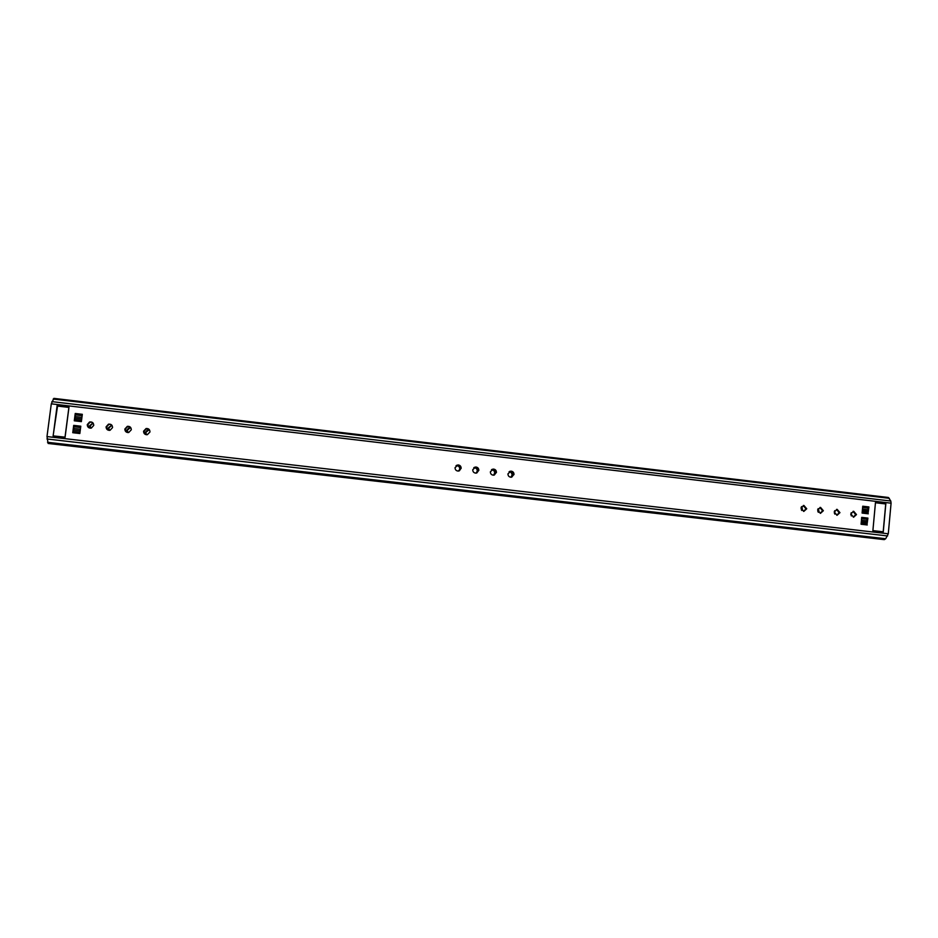 <?xml version="1.0" encoding="UTF-8"?>
<svg xmlns="http://www.w3.org/2000/svg" width="938" height="938" viewBox="0 0 938 938"><rect width="100%" height="100%" fill="white"/><g stroke="black" fill="none" stroke-linecap="round" stroke-linejoin="round"><path stroke-width="1.41" d="M474.37 467.347L475.46 467.112C477.512 467.323 478.544 468.461 478.579 470.524L476.844 472.951M472.752 469.715L475.695 467.007C477.759 467.206 478.79 468.343 478.826 470.419L475.847 473.139C473.807 472.916 472.775 471.779 472.752 469.715M456.513 465.365L457.791 465.049C459.866 465.248 460.91 466.385 460.933 468.472L459.362 470.806M455.059 467.652L458.002 464.931C460.077 465.131 461.121 466.268 461.144 468.355L458.178 471.075C456.126 470.864 455.082 469.715 455.059 467.652M803.28 505.5L805.93 508.806L803.62 511.409M800.993 508.103L803.889 505.453L806.727 508.771L803.807 511.421L800.993 508.103M819.929 507.458L822.544 510.753L820.234 513.344M817.655 510.049L820.539 507.399L823.365 510.718L820.457 513.356L817.655 510.049M836.52 509.393L839.1 512.687L836.813 515.279M834.257 511.984L837.142 509.346L839.956 512.652L837.048 515.29L834.257 511.984M853.064 511.339L855.62 514.61L853.334 517.201M850.813 513.918L853.686 511.28L856.488 514.587L853.592 517.225L850.813 513.918M108.187 430.179L106.51 427.025L108.902 424.363L110.942 424.468M106.088 426.837L108.491 424.164C111.071 423.929 112.431 425.066 112.548 427.599L110.063 430.284C107.518 430.46 106.193 429.311 106.088 426.837M89.438 428.009L87.715 424.832L90.013 422.194L92.088 422.241M87.269 424.633L89.567 421.994C92.217 421.678 93.612 422.815 93.741 425.395L91.349 428.068C88.747 428.314 87.386 427.165 87.269 424.633M126.853 432.336L125.235 429.217L127.709 426.532L129.749 426.708M124.86 429.029L127.334 426.344C129.866 426.169 131.191 427.318 131.297 429.78L128.729 432.5C126.231 432.617 124.942 431.457 124.86 429.029M145.46 434.482L143.913 431.398L146.457 428.701L148.509 428.936M143.561 431.222L146.105 428.514C148.603 428.396 149.892 429.545 149.974 431.972L147.348 434.693C144.898 434.763 143.643 433.614 143.561 431.222M492.145 469.34L493.06 469.176C495.1 469.387 496.132 470.524 496.155 472.588L494.303 475.062M490.386 471.779L493.329 469.07C495.381 469.281 496.413 470.419 496.437 472.482L493.458 475.191C491.43 474.968 490.41 473.831 490.386 471.779M509.838 471.345L510.612 471.228C512.64 471.451 513.672 472.588 513.696 474.64L511.738 477.149M507.974 473.831L510.917 471.134C512.945 471.345 513.977 472.482 514.001 474.534L511.022 477.243C509.006 477.008 507.986 475.871 507.974 473.831M875.447 502.662L884.909 503.858M872.868 530.709L882.341 531.916M57.546 406.072L68.966 407.338M53.618 436.064L65.074 437.26M80 432.242L73.047 431.433L73.821 428.279L73.645 429.991L80.199 430.753M81.536 420.353L74.594 419.532L75.368 416.413L75.192 418.114L81.735 418.887M867.627 511.28L867.791 509.522L868.166 512.57L862.221 511.878M866.606 522.419L866.771 520.66L867.134 523.732L861.178 523.041M885.683 538.74L888.286 533.781L891.077 503.178L890.795 501.033L888.392 497.492L53.9 398.369L51.297 403.821L46.994 436.569L48.131 443.475L884.3 539.631L885.683 538.74L47.521 442.279M75.239 413.482L82.321 414.315L81.372 421.631L74.29 420.799L75.239 413.482L75.368 416.413M862.62 507.481L868.565 508.185L868.916 506.942L868.166 512.57M868.916 506.942L862.737 506.215L862.104 513.074L868.283 513.801M861.588 518.632L867.544 519.324L867.896 518.093L867.134 523.732M867.896 518.093L861.705 517.366L861.072 524.236L867.263 524.963M73.703 425.371L80.785 426.204L79.836 433.52L72.754 432.699L73.703 425.371L73.821 428.279M875.471 502.51L885.835 503.741L883.256 532.022L872.868 530.814L875.471 502.51M57.054 405.767L68.99 407.174L65.062 437.389L53.091 436.006L57.558 405.99M885.835 503.741L884.921 503.788M73.047 431.433L72.754 432.699M867.544 519.324L866.771 520.66M868.565 508.185L867.791 509.522M74.594 419.532L74.29 420.799M53.642 435.947L65.015 437.155L68.896 407.409L57.066 406.013L53.173 435.795M872.879 530.615L883.186 531.799L885.73 503.952L875.459 502.745L872.891 530.615M882.353 531.799L883.186 531.799M801.228 507.2L801.38 509.92M801.58 506.579L802.4 508.971L801.802 510.495M817.807 509.346L817.924 511.644M818.171 508.619L818.886 510.905L818.358 512.324M834.328 511.538L834.421 513.309M834.703 510.659L834.867 514.153M850.813 513.872L850.86 514.821M851.188 512.711L851.341 515.959M473.772 467.757L474.147 467.722C476.187 467.921 477.219 469.047 477.243 471.099L476.141 473.115M473.878 467.663L474.382 467.605C476.422 467.816 477.454 468.941 477.477 470.993L476.27 473.104M455.997 465.764L456.654 465.67C458.705 465.869 459.737 466.995 459.761 469.059L458.741 471.005M456.091 465.682L456.865 465.565C458.916 465.752 459.948 466.889 459.972 468.953L458.858 470.982M109.453 430.378L108.773 428.045L111.903 425.289M109.207 430.378L108.362 427.857L111.751 425.113M90.822 428.162L90.177 425.864L93.132 423.12M90.552 428.185L89.731 425.676L92.968 422.921M128.014 432.559L127.322 430.214L130.64 427.47M127.791 432.559L126.947 430.026L129.397 427.365L130.488 427.294M146.516 434.74L145.8 432.371L149.318 429.639M146.316 434.716L145.46 432.195L147.981 429.51L149.177 429.487M491.465 469.762L491.594 469.762C493.611 469.973 494.643 471.099 494.666 473.139L493.517 475.191M491.582 469.668L491.864 469.657C493.88 469.868 494.912 470.993 494.936 473.033L493.658 475.179M509.076 471.791C511.034 472.06 512.019 473.174 512.031 475.167L510.858 477.243M509.205 471.697L509.275 471.697C511.292 471.908 512.312 473.033 512.336 475.074L511.022 477.243M887.606 535.95L46.97 438.984M888.286 533.781L46.994 436.569M889.365 498.336L53.185 399.049M891.077 503.178L51.297 403.821M890.795 501.033L51.86 401.616M73.656 426.743L80.609 427.552M73.844 428.478L80.387 429.241M861.447 520.227L866.665 520.836M861.319 521.645L866.536 522.255M862.479 509.088L867.697 509.697M862.339 510.495L867.556 511.116M75.204 414.854L82.145 415.675M75.392 416.613L81.923 417.375"/></g></svg>
